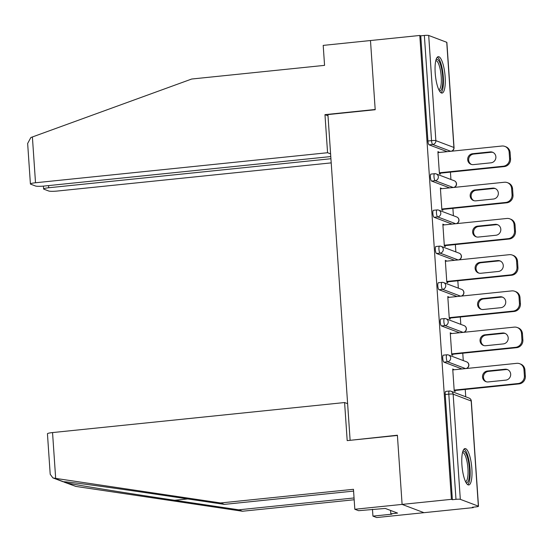 <?xml version="1.0" encoding="UTF-8"?>
<svg xmlns="http://www.w3.org/2000/svg" width="553" height="553" viewBox="0 0 553 553"><rect width="100%" height="100%" fill="white"/><g stroke="black" fill="none" stroke-linecap="round" stroke-linejoin="round"><path stroke-width="0.83" d="M471.861 468.654A18.297 4.797 84.1 0 0 465.011 448.573A18.297 4.797 84.1 0 0 461.914 464.886A18.297 4.797 84.1 0 0 468.757 484.967A18.297 4.797 84.1 0 0 471.861 468.654M445.144 76.749A18.297 4.797 84.1 0 0 438.294 56.669A18.297 4.797 84.1 0 0 435.197 72.989A18.297 4.797 84.1 0 0 442.041 93.07A18.297 4.797 84.1 0 0 445.144 76.749M353.581 491.099L224.373 504.384L220.606 502.96L353.464 489.301L354.819 509.265L358.586 510.689L385.275 508.435L397.586 513.094L390.826 513.792L391.849 514.179L372.936 516.122L376.697 517.546L473.299 507.613L473.264 507.156M465.744 396.798L465.239 389.43M463.269 360.584L462.771 353.215M460.801 324.362L460.303 316.993M458.333 288.148L457.829 280.779M455.866 251.926L455.361 244.557M453.398 215.705L452.893 208.343M450.923 179.49L450.425 172.121M354.819 509.265L402.107 504.405L423.985 512.686L402.107 504.405L397.393 435.218L350.588 440.264M350.104 440.084L327.915 114.582L375.204 109.722L370.482 40.535L419.796 35.461L420.757 35.827L427.925 140.994L431.527 140.628L424.358 35.454L420.757 35.827M424.358 35.454A3.518 0.442 -3.9 0 1 428.693 35.468L446.741 42.298A3.518 0.442 -3.9 0 1 446.872 42.408L454.041 147.582A3.518 0.442 -3.9 0 0 453.909 147.471L446.741 42.298M347.623 403.683L344.595 402.543L347.194 440.617L397.407 435.453L402.107 504.405L451.421 499.331L419.796 35.461M473.299 507.613L472.338 507.253L475.939 506.88A3.518 0.442 176.1 0 0 478.497 506.278A3.518 0.442 176.1 0 0 478.366 506.168L460.317 499.338A3.518 0.442 176.1 0 0 455.983 499.324L452.375 499.698L451.421 499.331M440.306 173.165L440.368 174.091L439.414 173.732L437.907 151.674L438.868 152.034L437.941 152.13M438.895 152.51L438.868 152.034M452.375 499.698L445.206 394.524A3.518 0.919 -95.9 0 1 445.801 391.386A3.518 0.919 -95.9 0 1 445.925 391.406M447.135 151.66L429.121 144.845A3.518 0.919 -95.9 0 1 427.925 140.994M461.949 368.969L443.935 362.153A3.518 0.919 -95.9 0 1 442.739 358.309A3.518 0.919 -95.9 0 1 443.333 355.171A3.518 0.919 -95.9 0 1 443.458 355.185M459.481 332.754L441.467 325.931A3.518 0.919 -95.9 0 1 440.271 322.088A3.518 0.919 -95.9 0 1 440.865 318.95A3.518 0.919 -95.9 0 1 440.99 318.97M457.013 296.532L438.992 289.717A3.518 0.919 -95.9 0 1 437.803 285.866A3.518 0.919 -95.9 0 1 438.398 282.735A3.518 0.919 -95.9 0 1 438.522 282.749M454.545 260.318L436.524 253.495A3.518 0.919 -95.9 0 1 435.329 249.652A3.518 0.919 -95.9 0 1 435.93 246.514A3.518 0.919 -95.9 0 1 436.047 246.534M452.078 224.096L434.057 217.281A3.518 0.919 -95.9 0 1 432.861 213.43A3.518 0.919 -95.9 0 1 433.462 210.292A3.518 0.919 -95.9 0 1 433.58 210.313M449.603 187.882L431.589 181.059A3.518 0.919 -95.9 0 1 430.393 177.216A3.518 0.919 -95.9 0 1 430.987 174.077A3.518 0.919 -95.9 0 1 431.112 174.091M441.37 188.725L440.375 187.896L441.882 209.946L442.835 210.313L442.773 209.38M443.838 224.947L442.849 224.11L444.349 246.168L445.31 246.527L445.241 245.601M446.306 261.161L445.317 260.332L446.817 282.383L447.778 282.749L447.716 281.816M448.773 297.383L447.785 296.546L449.292 318.604L450.246 318.963L450.183 318.037M451.241 333.597L450.253 332.768L451.76 354.819L452.713 355.185L452.651 354.252M453.716 369.819L452.72 368.982L454.227 391.04L455.181 391.4L455.119 390.473M441.335 188.255L440.409 188.352M443.803 224.47L442.877 224.566M446.271 260.691L445.345 260.788M448.739 296.906L447.819 297.002M451.213 333.127L450.287 333.224M453.681 369.342L452.755 369.439M509.154 152.296L509.576 158.566L510.537 158.925L510.108 152.663L509.154 152.296A7.037 6.733 -69.3 0 0 501.924 146.027L437.969 152.6M510.537 158.925A7.037 6.733 110.7 0 1 504.253 166.584L503.299 166.225L439.352 172.799M503.299 166.225A7.037 6.733 -69.3 0 0 509.576 158.566M472.628 153.713A5.509 5.274 -69.3 0 0 471.045 164.324A5.509 5.274 -69.3 0 0 473.375 164.628L490.933 162.824A5.509 5.274 -69.3 0 0 492.516 152.206A5.509 5.274 -69.3 0 0 490.193 151.909L472.628 153.713L473.582 154.08A5.509 5.274 -69.3 0 0 471.536 164.483M504.889 146.414L505.843 146.773A7.037 6.733 110.7 0 1 510.108 152.663M504.253 166.584L439.379 173.262M492.986 152.414A5.509 5.274 -69.3 0 0 491.147 152.269L473.582 154.08M511.622 188.518L512.05 194.78L513.004 195.147L512.576 188.877L511.622 188.518A7.037 6.733 -69.3 0 0 504.391 182.248L440.444 188.822M513.004 195.147A7.037 6.733 110.7 0 1 506.721 202.806L505.767 202.446L441.819 209.02M505.767 202.446A7.037 6.733 -69.3 0 0 512.05 194.78M475.096 189.935A5.509 5.274 -69.3 0 0 473.52 200.545A5.509 5.274 -69.3 0 0 475.843 200.843L493.407 199.039A5.509 5.274 -69.3 0 0 494.983 188.428A5.509 5.274 -69.3 0 0 492.661 188.124L475.096 189.935L476.05 190.294A5.509 5.274 -69.3 0 0 474.004 200.704M507.357 182.628L508.311 182.988A7.037 6.733 110.7 0 1 512.576 188.877M506.721 202.806L441.847 209.476M495.453 188.635A5.509 5.274 -69.3 0 0 493.615 188.49L476.05 190.294M514.09 224.732L514.518 231.002L515.472 231.361L515.043 225.099L514.09 224.732A7.037 6.733 -69.3 0 0 506.859 218.463L442.912 225.036M515.472 231.361A7.037 6.733 110.7 0 1 509.195 239.02L508.235 238.661L444.287 245.235M508.235 238.661A7.037 6.733 -69.3 0 0 514.518 231.002M477.564 226.149A5.509 5.274 -69.3 0 0 475.988 236.76A5.509 5.274 -69.3 0 0 478.31 237.064L495.875 235.26A5.509 5.274 -69.3 0 0 497.451 224.642A5.509 5.274 -69.3 0 0 495.129 224.345L477.564 226.149L478.525 226.516A5.509 5.274 -69.3 0 0 476.472 236.919M509.825 218.85L510.778 219.209A7.037 6.733 110.7 0 1 515.043 225.099M509.195 239.02L444.322 245.698M497.921 224.85A5.509 5.274 -69.3 0 0 496.089 224.705L478.525 226.516M516.557 260.954L516.986 267.223L517.94 267.583L517.518 261.313L516.557 260.954A7.037 6.733 -69.3 0 0 509.327 254.684L445.379 261.258M517.94 267.583A7.037 6.733 110.7 0 1 511.663 275.242L510.702 274.882L446.755 281.456M510.702 274.882A7.037 6.733 -69.3 0 0 516.986 267.223M480.032 262.371A5.509 5.274 -69.3 0 0 478.456 272.982A5.509 5.274 -69.3 0 0 480.778 273.279L498.343 271.475A5.509 5.274 -69.3 0 0 499.919 260.864A5.509 5.274 -69.3 0 0 497.596 260.567L480.032 262.371L480.992 262.73A5.509 5.274 -69.3 0 0 478.946 273.141M512.292 255.064L513.253 255.424A7.037 6.733 110.7 0 1 517.518 261.313M511.663 275.242L446.789 281.912M500.389 261.071A5.509 5.274 -69.3 0 0 498.557 260.926L480.992 262.73M519.025 297.168L519.454 303.438L520.414 303.797L519.986 297.535L519.025 297.168A7.037 6.733 -69.3 0 0 511.795 290.899L447.847 297.473M520.414 303.797A7.037 6.733 110.7 0 1 514.131 311.463L513.177 311.097L449.223 317.671M513.177 311.097A7.037 6.733 -69.3 0 0 519.454 303.438M482.506 298.585A5.509 5.274 -69.3 0 0 480.923 309.196A5.509 5.274 -69.3 0 0 483.246 309.5L500.811 307.696A5.509 5.274 -69.3 0 0 502.394 297.085A5.509 5.274 -69.3 0 0 500.071 296.781L482.506 298.585L483.46 298.952A5.509 5.274 -69.3 0 0 481.414 309.355M514.76 291.286L515.721 291.645A7.037 6.733 110.7 0 1 519.986 297.535M514.131 311.463L449.257 318.134M502.857 297.286A5.509 5.274 -69.3 0 0 501.025 297.141L483.46 298.952M521.5 333.39L521.921 339.66L522.882 340.019L522.454 333.749L521.5 333.39A7.037 6.733 -69.3 0 0 514.269 327.12L450.315 333.694M522.882 340.019A7.037 6.733 110.7 0 1 516.599 347.678L515.645 347.319L451.697 353.892M515.645 347.319A7.037 6.733 -69.3 0 0 521.921 339.66M484.974 334.807A5.509 5.274 -69.3 0 0 483.391 345.418A5.509 5.274 -69.3 0 0 485.714 345.715L503.278 343.911A5.509 5.274 -69.3 0 0 504.861 333.3A5.509 5.274 -69.3 0 0 502.539 333.003L484.974 334.807L485.928 335.166A5.509 5.274 -69.3 0 0 483.882 345.577M517.235 327.5L518.189 327.86A7.037 6.733 110.7 0 1 522.454 333.749M516.599 347.678L451.725 354.349M505.331 333.507A5.509 5.274 -69.3 0 0 503.493 333.362L485.928 335.166M436.082 59.593A15.837 4.147 -95.9 0 1 441.564 68.627A15.837 4.147 -95.9 0 1 442.607 84.533A15.837 4.147 -95.9 0 1 439.276 90.657M438.812 89.745A14.661 3.843 84.1 0 0 440.195 69.222A14.661 3.843 84.1 0 0 435.812 60.581M441.018 92.78A18.18 4.763 84.1 0 0 442.034 67.68A18.18 4.763 84.1 0 0 437.354 57.159M462.799 451.497A15.837 4.147 -95.9 0 1 468.28 460.531A15.837 4.147 -95.9 0 1 469.324 476.43A15.837 4.147 -95.9 0 1 465.992 482.555M465.529 481.642A14.661 3.843 84.1 0 0 466.919 461.119A14.661 3.843 84.1 0 0 462.529 452.485M467.734 484.684A18.18 4.763 84.1 0 0 468.75 459.578A18.18 4.763 84.1 0 0 464.071 449.057M30.408 183.962L27.65 143.462L30.857 137.524L191.704 79.024L324.563 65.365L323.201 45.394L370.482 40.535L375.183 109.487L324.97 114.651L327.57 152.725L35.516 182.76A7.037 0.885 176.1 0 0 30.408 183.962A7.037 0.885 176.1 0 0 30.678 184.177L35.523 186.008A7.037 0.885 176.1 0 0 44.192 186.043L330.777 156.568M327.57 152.725L330.59 153.872M48.574 185.587L48.719 187.757A7.037 0.885 176.1 0 0 43.611 188.96A7.037 0.885 176.1 0 0 43.881 189.174L48.726 191.006A7.037 0.885 176.1 0 0 57.394 191.034L331.206 162.879M48.719 187.757L330.922 158.732M324.97 114.651L327.998 115.798M55.673 478.4L52.881 477.882L50.205 474.274L47.44 433.773A7.037 0.885 -3.9 0 1 52.549 432.57L55.673 478.4L220.606 502.96M224.373 504.384L160.294 494.845C114.575 487.988 66.457 481.483 63.574 481.767L66.353 482.817C75.443 484.884 129.319 493.573 174.644 500.271L238.723 509.818L354.051 497.956M372.466 509.265L372.936 516.122M64.148 482.14L75.844 486.412L242.484 511.242L238.723 509.818M242.484 511.242L354.176 499.753M344.595 402.543L52.549 432.57M390.598 510.454L390.826 513.792M523.967 369.604L524.396 375.874L525.35 376.234L524.921 369.971L523.967 369.604A7.037 6.733 -69.3 0 0 516.737 363.335L452.789 369.909M525.35 376.234A7.037 6.733 110.7 0 1 519.067 383.9L518.113 383.533L454.165 390.114M518.113 383.533A7.037 6.733 -69.3 0 0 524.396 375.874M487.442 371.022A5.509 5.274 -69.3 0 0 485.866 381.632A5.509 5.274 -69.3 0 0 488.188 381.936L505.753 380.132A5.509 5.274 -69.3 0 0 507.329 369.522A5.509 5.274 -69.3 0 0 505.007 369.217L487.442 371.022L488.396 371.388A5.509 5.274 -69.3 0 0 486.35 381.791M519.702 363.722L520.656 364.081A7.037 6.733 110.7 0 1 524.921 369.971M519.067 383.9L454.193 390.57M507.799 369.722A5.509 5.274 -69.3 0 0 505.96 369.577L488.396 371.388M428.693 35.468L435.861 140.642L453.909 147.471A3.518 3.366 110.7 0 1 451.068 151.252M450.736 151.287L432.723 144.471A3.518 0.919 84.1 0 1 431.527 140.628A3.518 0.442 -3.9 0 1 435.861 140.642A3.518 3.366 110.7 0 1 432.723 144.471L429.121 144.845M478.366 506.168L471.191 401.001L453.142 394.171L460.317 499.338M455.983 499.324L448.808 394.151L445.206 394.524M478.497 506.278L471.329 401.105A3.518 0.442 176.1 0 0 471.191 401.001A3.518 3.366 -69.3 0 0 469.062 398.056L451.013 391.227A3.518 3.366 -69.3 0 1 453.142 394.171A3.518 0.442 176.1 0 0 448.808 394.151A3.518 0.919 -95.9 0 1 449.409 391.012A3.518 0.919 -95.9 0 1 449.527 391.033A3.518 3.366 -69.3 0 1 451.013 391.227A3.518 3.518 0 0 0 449.409 391.012L445.801 391.386M453.543 187.474A3.518 3.366 110.7 0 0 456.377 183.686A3.518 3.366 -69.3 0 0 454.248 180.748L436.199 173.918A3.518 3.366 -69.3 0 0 434.713 173.725A3.518 0.919 -95.9 0 0 434.596 173.704A3.518 0.919 -95.9 0 0 433.994 176.842A3.518 0.919 84.1 0 0 435.19 180.686L431.589 181.059M453.211 187.508L435.19 180.686A3.518 3.366 110.7 0 0 438.329 176.856A3.518 3.366 -69.3 0 0 436.199 173.918A3.518 3.518 0 0 0 434.596 173.704L430.987 174.077M455.679 223.723L437.658 216.907L434.057 217.281M458.147 259.945L440.126 253.129L436.524 253.495M460.614 296.159L442.6 289.343L438.992 289.717M463.082 332.381L445.068 325.565L441.467 325.931M465.557 368.602L447.536 361.78L443.935 362.153M456.011 223.695A3.518 3.366 110.7 0 0 458.845 219.907A3.518 3.366 -69.3 0 0 456.716 216.963L438.667 210.133A3.518 3.366 -69.3 0 0 437.181 209.94A3.518 0.919 -95.9 0 0 437.064 209.926A3.518 0.919 -95.9 0 0 436.462 213.064A3.518 0.919 84.1 0 0 437.658 216.907A3.518 3.366 110.7 0 0 440.796 213.078A3.518 3.366 -69.3 0 0 438.667 210.133A3.518 3.518 0 0 0 437.064 209.926L433.462 210.292M458.478 259.91A3.518 3.366 110.7 0 0 461.32 256.129A3.518 3.366 -69.3 0 0 459.184 253.184L441.135 246.355A3.518 3.366 -69.3 0 0 439.656 246.161A3.518 0.919 -95.9 0 0 439.531 246.14A3.518 0.919 -95.9 0 0 438.937 249.279A3.518 0.919 84.1 0 0 440.126 253.129A3.518 3.366 110.7 0 0 443.271 249.292A3.518 3.366 -69.3 0 0 441.135 246.355A3.518 3.518 0 0 0 439.531 246.14L435.93 246.514M460.946 296.132A3.518 3.366 110.7 0 0 463.787 292.343A3.518 3.366 -69.3 0 0 461.651 289.399L443.603 282.569A3.518 3.366 -69.3 0 0 442.124 282.376A3.518 0.919 -95.9 0 0 441.999 282.362A3.518 0.919 -95.9 0 0 441.405 285.5A3.518 0.919 84.1 0 0 442.6 289.343A3.518 3.366 110.7 0 0 445.739 285.514A3.518 3.366 -69.3 0 0 443.603 282.569A3.518 3.518 0 0 0 441.999 282.362L438.398 282.735M463.414 332.346A3.518 3.366 110.7 0 0 466.255 328.565A3.518 3.366 -69.3 0 0 464.119 325.62L446.077 318.791A3.518 3.366 -69.3 0 0 444.591 318.597A3.518 0.919 -95.9 0 0 444.467 318.576A3.518 0.919 -95.9 0 0 443.872 321.715A3.518 0.919 84.1 0 0 445.068 325.565A3.518 3.366 110.7 0 0 448.207 321.735A3.518 3.366 -69.3 0 0 446.077 318.791A3.518 3.518 0 0 0 444.467 318.576L440.865 318.95M465.889 368.568A3.518 3.366 110.7 0 0 468.723 364.78A3.518 3.366 -69.3 0 0 466.594 361.835L448.545 355.005A3.518 3.366 -69.3 0 0 447.059 354.812A3.518 0.919 -95.9 0 0 446.935 354.798A3.518 0.919 -95.9 0 0 446.34 357.936A3.518 0.919 84.1 0 0 447.536 361.78A3.518 3.366 110.7 0 0 450.674 357.95A3.518 3.366 -69.3 0 0 448.545 355.005A3.518 3.518 0 0 0 446.935 354.798L443.333 355.171M490.193 151.909L491.147 152.269M492.661 188.124L493.615 188.49M495.129 224.345L496.089 224.705M497.596 260.567L498.557 260.926M500.071 296.781L501.025 297.141M502.539 333.003L503.493 333.362M32.392 136.93L35.516 182.76M54.083 478.179L63.574 481.767M66.353 482.817L75.844 486.412M187.723 498.93L174.644 500.271M505.007 369.217L505.96 369.577M451.442 151.218A3.518 3.518 0 0 0 454.041 147.582M453.909 187.439A3.518 3.518 0 0 0 454.248 180.748M456.377 223.654A3.518 3.518 0 0 0 456.716 216.963M458.845 259.875A3.518 3.518 0 0 0 459.184 253.184M461.313 296.09A3.518 3.518 0 0 0 461.651 289.399M463.787 332.312A3.518 3.518 0 0 0 464.119 325.62M466.255 368.526A3.518 3.518 0 0 0 466.594 361.835M471.329 401.105A3.518 3.518 0 0 0 469.062 398.056M43.611 188.96L43.417 186.112M63.263 481.808L52.881 477.882"/></g></svg>

